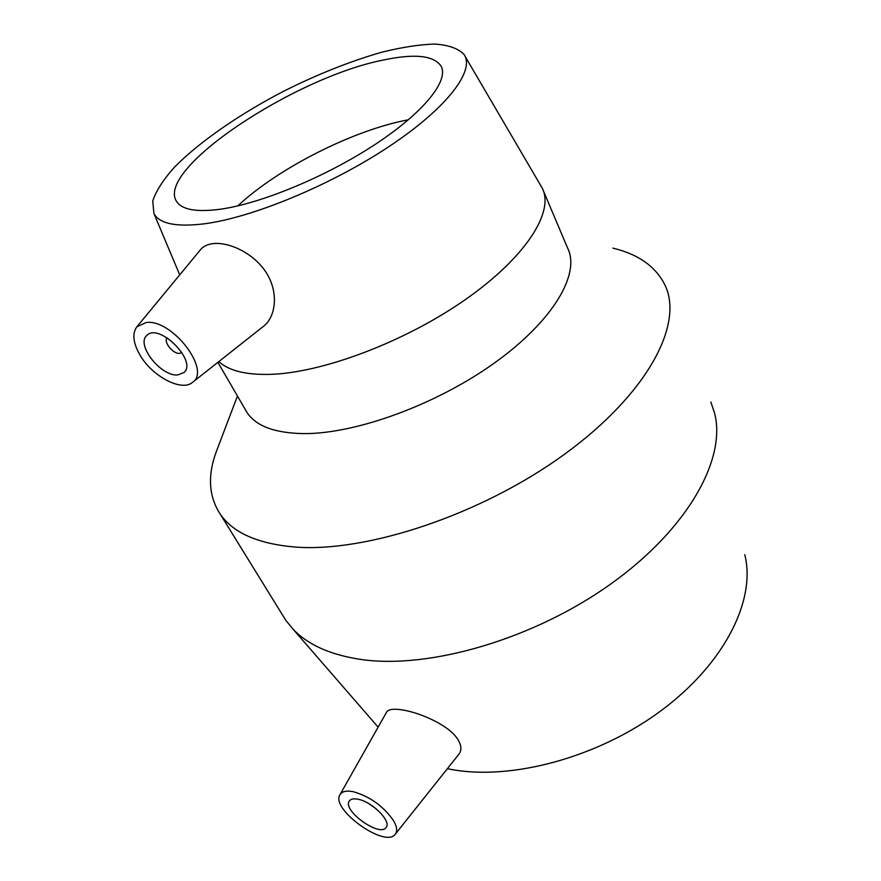 <?xml version="1.0" encoding="UTF-8"?>
<svg xmlns="http://www.w3.org/2000/svg" width="881" height="881" viewBox="0 0 881 881"><rect width="100%" height="100%" fill="white"/><g stroke="black" fill="none" stroke-linecap="round" stroke-linejoin="round"><path stroke-width="1.32" d="M376.374 808.978L369.381 803.99M181.927 352.532L179.603 353.38C173.017 354.129 163.029 341.663 167.17 337.797M358.193 799.265C372.101 801.765 391.439 821.158 386.241 827.281C380.317 837.93 341.718 810.267 349.372 800.928C350.847 798.924 353.788 798.373 358.193 799.265M353.402 791.722C370.141 796.633 383.532 806.302 393.576 820.718C396.957 826.642 397.54 831.113 395.305 834.153C385.526 848.799 330.034 808.989 340.022 794.629C342.07 791.325 346.53 790.356 353.402 791.722M340.022 794.629L386.649 712.057C388.433 709.282 393.598 708.555 402.143 709.888C419.477 712.509 447.074 724.424 456.666 737.694C461.358 744.302 462.14 749.764 459.012 754.07L395.305 834.153M177.72 374.965C160.926 376.639 135.641 344.614 146.841 335.474C158.767 322.226 197.597 361.067 184.03 372.509L177.72 374.965M146.235 322.501C172.18 318.9 211.44 370.361 192.565 382.332C181.607 392.188 151.389 375.967 139.484 354.184C133.042 342.445 132.161 333.337 136.841 326.851L146.235 322.501M136.841 326.851L200.593 249.598C203.522 246.251 207.63 244.257 212.905 243.619C228.564 241.768 253.519 252.66 266.337 272.791C278.704 292.151 276.083 316.51 263.606 326.234L263.386 326.411M543.423 190.891L567.628 248.09C580.546 273.628 553.653 320.442 495.111 362.498C436.745 404.577 355.726 434.036 303.637 433.606C275.004 433.133 256.184 426.184 247.187 412.771L245.149 409.269M464.97 56.142L542.289 188.215C554.468 211.847 525.869 257.296 465.443 299.529C405.183 341.773 322.534 372.872 270.291 374.37C245.865 374.987 228.708 370.725 218.84 361.584M612.879 248.134C638.758 254.334 656.235 266.888 665.309 285.785C683.546 324.704 647.535 393.873 564.523 454.233C481.742 514.636 366.408 552.839 294.661 547.002C258.045 543.797 233.3 532.928 220.426 514.416C208.819 496.829 207.398 476.026 216.153 452.019L217.761 447.779M710.857 402.044L714.557 413.024C726.495 458.417 688.7 528.137 611.436 583.519C534.349 638.945 429.818 669.318 361.529 659.539C331.047 655.079 308.317 645.068 293.351 629.497L285.885 620.444L282.074 614.266M744.797 554.733C756.096 599.278 725.448 662.699 661.73 710.196C598.144 757.726 510.396 781.051 449.982 769.19L447.394 768.684M237.804 205.879C278.308 167.985 353.666 129.903 408.421 119.772M220.162 209.249C196.859 212.288 182.433 209.843 176.883 201.892C153.911 170.275 294.122 77.429 383.356 60.04C414.588 53.4 433.826 55.426 441.062 66.119C449.156 80.523 423.937 112.361 375.042 144.495C326.256 176.607 261.018 203.599 220.162 209.249M204.216 223.829C176.178 227.21 159.417 223.774 153.933 213.51L152.732 201C156.08 190.935 163.293 179.702 174.361 167.302C199.26 141.962 239.037 114.497 283.153 91.481C317.149 74.422 349.966 61.351 381.627 52.254C401.626 47.288 419.29 44.557 434.619 44.05C448.187 44.931 457.933 48.334 463.858 54.237C475.52 70.172 447.581 107.625 389.391 146.312C331.366 184.988 252.451 217.607 204.216 223.829M192.565 382.332L263.606 326.234M217.882 362.344L247.187 412.771M237.452 396.032L216.153 452.019M220.426 514.416L285.885 620.444M378.125 727.144L293.351 629.497M153.933 213.51L179.724 274.894"/></g></svg>
